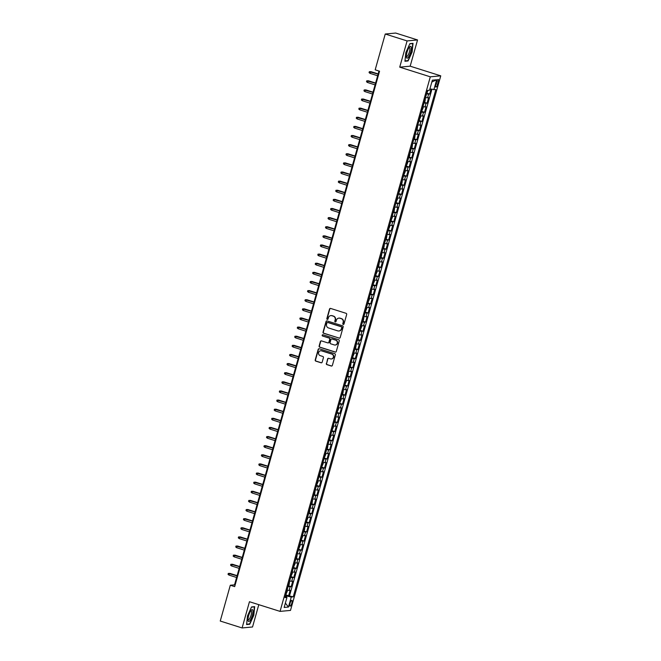 <?xml version="1.0" encoding="UTF-8"?>
<svg xmlns="http://www.w3.org/2000/svg" width="661" height="661" viewBox="0 0 661 661"><rect width="100%" height="100%" fill="white"/><g stroke="black" fill="none" stroke-linecap="round" stroke-linejoin="round"><path stroke-width="0.99" d="M343.224 324.435A0.653 0.628 -95.3 0 0 344.001 323.997L346.678 314.479A0.934 0.892 -95.3 0 0 346.075 313.314L330.632 308.439A0.934 0.892 -95.3 0 0 329.525 309.059L326.848 318.577A0.653 0.628 -95.3 0 0 327.509 319.42A0.653 0.628 -95.3 0 0 328.046 318.957L328.393 317.726A2.991 2.859 -95.3 0 1 331.946 315.727L333.235 316.132A2.991 2.859 -95.3 0 1 335.168 319.866L334.83 321.097A0.653 0.628 -95.3 0 0 335.491 321.94A0.653 0.628 -95.3 0 0 336.028 321.477L336.375 320.246A2.991 2.859 -95.3 0 1 339.919 318.247L341.208 318.652A2.991 2.859 -95.3 0 1 343.15 322.386L342.803 323.617A0.653 0.628 -95.3 0 0 343.224 324.435M338.986 318.123A2.991 2.859 -95.3 0 1 340.208 318.222L341.489 318.627A2.991 2.859 -95.3 0 1 343.431 322.361L343.084 323.593A0.653 0.628 -95.3 0 0 343.604 324.427M330.434 308.398A0.934 0.892 -95.3 0 0 329.806 309.034L327.129 318.544A0.653 0.628 -95.3 0 0 327.649 319.387M331.004 315.594A2.991 2.859 -95.3 0 1 332.227 315.702L333.516 316.107A2.991 2.859 -95.3 0 1 335.458 319.841L335.11 321.072A0.653 0.628 -95.3 0 0 335.623 321.907M291.84 603.187A3.049 0.843 107.5 0 0 291.856 600.362A3.049 0.843 107.5 0 0 290.03 603.353A3.049 0.843 107.5 0 0 290.014 606.178A3.049 0.843 107.5 0 0 291.84 603.187M326.319 363.476A0.934 0.892 -95.3 0 0 326.931 364.641L331.26 366.012A0.934 0.892 -95.3 0 0 332.367 365.384L335.342 354.817A0.934 0.892 -95.3 0 0 334.73 353.652L319.296 348.777A0.934 0.892 -95.3 0 0 318.181 349.396L315.214 359.964A0.934 0.892 -95.3 0 0 315.818 361.129L321.056 362.782A0.934 0.892 -95.3 0 0 322.163 362.162L323.436 357.642A0.934 0.892 -95.3 0 0 322.824 356.469L320.23 355.651A2.504 2.388 -95.3 0 1 320.676 350.768A2.504 2.388 -95.3 0 1 321.577 350.859L331.739 354.073A2.504 2.388 -95.3 0 1 331.301 358.964A2.504 2.388 -95.3 0 1 330.401 358.865L328.699 358.328A0.934 0.892 -95.3 0 0 327.592 358.956L326.608 363.451A0.934 0.892 -95.3 0 0 327.212 364.616L331.541 365.987A0.934 0.892 -95.3 0 0 331.739 366.02M249.461 601.725L242.091 627.95L220.245 621.043L230.309 585.241L234.68 586.621L379.554 71.206L375.184 69.826L385.247 34.017L407.093 40.924L399.723 67.149L430.311 76.816L280.049 611.384L249.461 601.725M339.085 338.159A0.934 0.892 -95.3 0 0 340.2 337.54L343.166 326.972A0.934 0.892 -95.3 0 0 342.563 325.807L327.121 320.924A0.934 0.892 -95.3 0 0 326.013 321.552L323.039 332.119A0.934 0.892 -95.3 0 0 323.65 333.284L339.374 338.135A0.934 0.892 -95.3 0 0 339.564 338.176M339.25 340.894L336.284 351.462A0.934 0.892 -95.3 0 1 335.177 352.09L319.734 347.207A0.934 0.892 -95.3 0 1 319.131 346.042L320.395 341.522A0.934 0.892 -95.3 0 1 321.51 340.894L327.773 342.877A0.934 0.892 -95.3 0 0 328.881 342.249L329.723 339.25A0.934 0.892 -95.3 0 0 329.12 338.085L322.601 336.019A0.653 0.628 -95.3 0 1 322.717 334.747A0.653 0.628 -95.3 0 1 322.948 334.772L338.647 339.729A0.934 0.892 -95.3 0 1 339.25 340.894M285.767 594.859L288.626 595.768L290.162 590.29L289.13 590.389L290.154 586.737A3.817 0.421 -164.3 0 1 288.13 586.447M288.328 585.737L291.187 586.646L292.724 581.168L291.699 581.267L292.724 577.615A3.817 0.421 -164.3 0 1 290.7 577.326M290.898 576.615L293.748 577.524L295.293 572.046L294.261 572.145L295.285 568.493A3.817 0.421 -164.3 0 1 293.261 568.196M293.459 567.493L296.318 568.402L297.855 562.924L296.822 563.023L297.847 559.371A3.817 0.421 -164.3 0 1 295.822 559.074M296.021 558.371L298.879 559.272L300.416 553.802L299.392 553.901L300.416 550.249A3.817 0.421 -164.3 0 1 298.392 549.952M298.59 549.25L301.441 550.15L302.986 544.681L301.953 544.771L302.978 541.128A3.817 0.421 -164.3 0 1 300.953 540.83M301.152 540.128L304.01 541.029L305.547 535.559L304.514 535.65L305.539 532.006A3.817 0.421 -164.3 0 1 303.515 531.708M303.713 531.006L306.572 531.907L308.109 526.437L307.084 526.528L308.109 522.884A3.817 0.421 -164.3 0 1 306.084 522.587M306.283 521.884L309.133 522.785L310.678 517.315L309.645 517.406L310.67 513.762A3.817 0.421 -164.3 0 1 308.646 513.465M308.844 512.762L311.703 513.663L313.24 508.193L312.207 508.284L313.231 504.64A3.817 0.421 -164.3 0 1 311.207 504.343M311.405 503.641L314.264 504.541L315.801 499.072L314.776 499.162L315.801 495.51A3.817 0.421 -164.3 0 1 313.777 495.221M313.975 494.519L316.834 495.42L318.371 489.941L317.338 490.041L318.362 486.389A3.817 0.421 -164.3 0 1 316.338 486.099M316.536 485.397L319.395 486.298L320.932 480.82L319.899 480.919L320.924 477.267A3.817 0.421 -164.3 0 1 318.899 476.978M319.098 476.267L321.957 477.176L323.493 471.698L322.469 471.797L323.493 468.145A3.817 0.421 -164.3 0 1 321.469 467.856M321.667 467.145L324.526 468.054L326.063 462.576L325.03 462.675L326.055 459.023A3.817 0.421 -164.3 0 1 324.03 458.734M324.229 458.023L327.088 458.932L328.624 453.454L327.592 453.553L328.616 449.901A3.817 0.421 -164.3 0 1 326.592 449.604M326.79 448.902L329.649 449.81L331.186 444.332L330.161 444.432L331.186 440.78A3.817 0.421 -164.3 0 1 329.161 440.482M329.36 439.78L332.219 440.68L333.755 435.211L332.723 435.31L333.747 431.658A3.817 0.421 -164.3 0 1 331.723 431.36M331.921 430.658L334.78 431.559L336.317 426.089L335.284 426.188L336.317 422.536A3.817 0.421 -164.3 0 1 334.284 422.239M334.483 421.536L337.341 422.437L338.878 416.967L337.854 417.058L338.878 413.414A3.817 0.421 -164.3 0 1 336.854 413.117M337.052 412.414L339.911 413.315L341.448 407.845L340.415 407.936L341.44 404.292A3.817 0.421 -164.3 0 1 339.415 403.995M339.614 403.293L342.472 404.193L344.009 398.723L342.976 398.814L344.009 395.171A3.817 0.421 -164.3 0 1 341.977 394.873M342.175 394.171L345.034 395.071L346.571 389.602L345.546 389.693L346.571 386.049A3.817 0.421 -164.3 0 1 344.546 385.751M344.745 385.049L347.603 385.95L349.14 380.48L348.107 380.571L349.132 376.927A3.817 0.421 -164.3 0 1 347.108 376.63M347.306 375.927L350.165 376.828L351.702 371.35L350.669 371.449L351.702 367.797A3.817 0.421 -164.3 0 1 349.669 367.508M349.867 366.805L352.726 367.706L354.263 362.228L353.238 362.327L354.263 358.675A3.817 0.421 -164.3 0 1 352.239 358.386M352.437 357.675L355.296 358.584L356.833 353.106L355.8 353.205L356.824 349.553A3.817 0.421 -164.3 0 1 354.8 349.264M354.998 348.554L357.857 349.462L359.394 343.984L358.361 344.084L359.394 340.432A3.817 0.421 -164.3 0 1 357.361 340.142M357.56 339.432L360.419 340.341L361.964 334.863L360.931 334.962L361.955 331.31A3.817 0.421 -164.3 0 1 359.931 331.021M360.129 330.31L362.988 331.219L364.525 325.741L363.492 325.84L364.517 322.188A3.817 0.421 -164.3 0 1 362.492 321.89M362.691 321.188L365.55 322.089L367.086 316.619L366.054 316.718L367.086 313.066A3.817 0.421 -164.3 0 1 365.054 312.769M365.252 312.066L368.111 312.967L369.656 307.497L368.623 307.596L369.648 303.944A3.817 0.421 -164.3 0 1 367.623 303.647M367.822 302.945L370.681 303.845L372.217 298.375L371.185 298.466L372.209 294.823A3.817 0.421 -164.3 0 1 370.185 294.525M370.383 293.823L373.242 294.723L374.779 289.254L373.754 289.344L374.779 285.701A3.817 0.421 -164.3 0 1 372.754 285.403M372.944 284.701L375.803 285.602L377.348 280.132L376.316 280.223L377.34 276.579A3.817 0.421 -164.3 0 1 375.316 276.281M375.514 275.579L378.373 276.48L379.91 271.01L378.877 271.101L379.901 267.457A3.817 0.421 -164.3 0 1 377.877 267.16M378.075 266.457L380.934 267.358L382.471 261.888L381.447 261.979L382.471 258.335A3.817 0.421 -164.3 0 1 380.447 258.038M380.645 257.336L383.496 258.236L385.041 252.766L384.008 252.857L385.033 249.205A3.817 0.421 -164.3 0 1 383.008 248.916M383.206 248.214L386.065 249.114L387.602 243.636L386.569 243.735L387.594 240.083A3.817 0.421 -164.3 0 1 385.57 239.794M385.768 239.092L388.627 239.993L390.164 234.515L389.139 234.614L390.164 230.962A3.817 0.421 -164.3 0 1 388.139 230.672M388.338 229.962L391.188 230.871L392.733 225.393L391.7 225.492L392.725 221.84A3.817 0.421 -164.3 0 1 390.701 221.551M390.899 220.84L393.758 221.749L395.295 216.271L394.262 216.37L395.286 212.718A3.817 0.421 -164.3 0 1 393.262 212.429M393.46 211.718L396.319 212.627L397.856 207.149L396.831 207.248L397.856 203.596A3.817 0.421 -164.3 0 1 395.832 203.299M396.03 202.596L398.88 203.505L400.426 198.027L399.393 198.126L400.417 194.474A3.817 0.421 -164.3 0 1 398.393 194.177M398.591 193.475L401.45 194.375L402.987 188.906L401.954 189.005L402.979 185.353A3.817 0.421 -164.3 0 1 400.954 185.055M401.153 184.353L404.011 185.254L405.548 179.784L404.524 179.875L405.548 176.231A3.817 0.421 -164.3 0 1 403.524 175.933M403.722 175.231L406.573 176.132L408.118 170.662L407.085 170.753L408.11 167.109A3.817 0.421 -164.3 0 1 406.085 166.812M406.284 166.109L409.142 167.01L410.679 161.54L409.646 161.631L410.671 157.987A3.817 0.421 -164.3 0 1 408.647 157.69M408.845 156.988L411.704 157.888L413.241 152.418L412.216 152.509L413.241 148.865A3.817 0.421 -164.3 0 1 411.216 148.568M411.415 147.866L414.265 148.766L415.81 143.297L414.778 143.387L415.802 139.744A3.817 0.421 -164.3 0 1 413.778 139.446M413.976 138.744L416.835 139.645L418.372 134.175L417.339 134.266L418.363 130.614A3.817 0.421 -164.3 0 1 416.339 130.324M416.537 129.622L419.396 130.523L420.933 125.045L419.909 125.144L420.933 121.492A3.817 0.421 -164.3 0 1 418.909 121.203M419.107 120.5L421.966 121.401L423.503 115.923L422.47 116.022L423.494 112.37A3.817 0.421 -164.3 0 1 421.47 112.081M421.668 111.37L424.527 112.279L426.064 106.801L425.031 106.9L426.056 103.248A3.817 0.421 -164.3 0 1 424.032 102.959M424.23 102.248L427.089 103.157L428.625 97.679L427.601 97.778A3.817 0.421 -164.3 0 1 425.577 97.481M436.5 82.369L435.938 84.377A2.958 0.818 107.5 0 0 435.921 87.112A2.958 0.818 107.5 0 0 437.689 84.211L438.251 82.204A2.958 0.818 107.5 0 0 438.268 79.469A2.958 0.818 107.5 0 0 436.5 82.369M430.311 76.816L440.755 75.841L290.493 610.417L280.049 611.384M288.626 595.768L293.236 596.842L435.806 89.632L429.89 88.962M293.236 596.842L291.261 597.023L288.444 607.054L284.147 607.451L286.973 597.42L284.998 597.602L427.568 90.392L429.543 90.21L432.36 80.179L436.657 79.783L433.831 89.813M426.799 93.127L429.658 94.036L428.625 94.126A3.817 0.421 -164.3 0 1 426.601 93.837M427.089 103.157L426.056 103.248M424.527 112.279L423.494 112.37M421.966 121.401L420.933 121.492M419.396 130.523L418.363 130.614M416.835 139.645L415.802 139.744M414.265 148.766L413.241 148.865M411.704 157.888L410.671 157.987M409.142 167.01L408.11 167.109M406.573 176.132L405.548 176.231M404.011 185.254L402.979 185.353M401.45 194.375L400.417 194.474M398.88 203.505L397.856 203.596M396.319 212.627L395.286 212.718M393.758 221.749L392.725 221.84M391.188 230.871L390.164 230.962M388.627 239.993L387.594 240.083M386.065 249.114L385.033 249.205M383.496 258.236L382.471 258.335M380.934 267.358L379.901 267.457M378.373 276.48L377.34 276.579M375.803 285.602L374.779 285.701M373.242 294.723L372.209 294.823M370.681 303.845L369.648 303.944M368.111 312.967L367.086 313.066M365.55 322.089L364.517 322.188M362.988 331.219L361.955 331.31M360.419 340.341L359.394 340.432M357.857 349.462L356.824 349.553M355.296 358.584L354.263 358.675M352.726 367.706L351.702 367.797M350.165 376.828L349.132 376.927M347.603 385.95L346.571 386.049M345.034 395.071L344.009 395.171M342.472 404.193L341.44 404.292M339.911 413.315L338.878 413.414M337.341 422.437L336.317 422.536M334.78 431.559L333.747 431.658M332.219 440.68L331.186 440.78M329.649 449.81L328.616 449.901M327.088 458.932L326.055 459.023M324.526 468.054L323.493 468.145M321.957 477.176L320.924 477.267M319.395 486.298L318.362 486.389M316.834 495.42L315.801 495.51M314.264 504.541L313.231 504.64M311.703 513.663L310.67 513.762M309.133 522.785L308.109 522.884M306.572 531.907L305.539 532.006M304.01 541.029L302.978 541.128M301.441 550.15L300.416 550.249M298.879 559.272L297.847 559.371M296.318 568.402L295.285 568.493M293.748 577.524L292.724 577.615M291.187 586.646L290.154 586.737M289.568 595.677L431.881 89.392M429.658 94.036L431.013 89.202M286.337 597.098L286.634 596.024L285.535 595.677M399.723 67.149L410.167 66.183L417.545 39.957L407.093 40.924M417.545 39.957L395.699 33.05L385.247 34.017M242.091 627.95L252.535 626.983L258.806 604.675M410.167 66.183L440.755 75.841M378.976 71.024L234.539 584.845L230.309 585.241M235.126 585.035L234.539 584.845M423.007 106.603A3.817 0.421 15.7 0 0 425.031 106.9M420.446 115.725A3.817 0.421 15.7 0 0 422.47 116.022M417.884 124.846A3.817 0.421 15.7 0 0 419.909 125.144M415.315 133.968A3.817 0.421 15.7 0 0 417.339 134.266M412.753 143.098A3.817 0.421 15.7 0 0 414.778 143.387M410.192 152.22A3.817 0.421 15.7 0 0 412.216 152.509M407.622 161.342A3.817 0.421 15.7 0 0 409.646 161.631M405.061 170.464A3.817 0.421 15.7 0 0 407.085 170.753M402.491 179.585A3.817 0.421 15.7 0 0 404.524 179.875M399.93 188.707A3.817 0.421 15.7 0 0 401.954 189.005M397.368 197.829A3.817 0.421 15.7 0 0 399.393 198.126M394.799 206.951A3.817 0.421 15.7 0 0 396.831 207.248M392.237 216.073A3.817 0.421 15.7 0 0 394.262 216.37M389.676 225.194A3.817 0.421 15.7 0 0 391.7 225.492M387.106 234.316A3.817 0.421 15.7 0 0 389.139 234.614M384.545 243.438A3.817 0.421 15.7 0 0 386.569 243.735M381.984 252.56A3.817 0.421 15.7 0 0 384.008 252.857M379.414 261.69A3.817 0.421 15.7 0 0 381.447 261.979M376.853 270.812A3.817 0.421 15.7 0 0 378.877 271.101M374.291 279.934A3.817 0.421 15.7 0 0 376.316 280.223M371.722 289.055A3.817 0.421 15.7 0 0 373.754 289.344M369.16 298.177A3.817 0.421 15.7 0 0 371.185 298.466M366.599 307.299A3.817 0.421 15.7 0 0 368.623 307.596M364.029 316.421A3.817 0.421 15.7 0 0 366.054 316.718M361.468 325.543A3.817 0.421 15.7 0 0 363.492 325.84M358.906 334.664A3.817 0.421 15.7 0 0 360.931 334.962M356.337 343.786A3.817 0.421 15.7 0 0 358.361 344.084M353.775 352.908A3.817 0.421 15.7 0 0 355.8 353.205M351.214 362.03A3.817 0.421 15.7 0 0 353.238 362.327M348.644 371.151A3.817 0.421 15.7 0 0 350.669 371.449M346.083 380.282A3.817 0.421 15.7 0 0 348.107 380.571M343.522 389.403A3.817 0.421 15.7 0 0 345.546 389.693M340.952 398.525A3.817 0.421 15.7 0 0 342.976 398.814M338.391 407.647A3.817 0.421 15.7 0 0 340.415 407.936M335.829 416.769A3.817 0.421 15.7 0 0 337.854 417.058M333.26 425.891A3.817 0.421 15.7 0 0 335.284 426.188M330.698 435.012A3.817 0.421 15.7 0 0 332.723 435.31M328.137 444.134A3.817 0.421 15.7 0 0 330.161 444.432M325.567 453.256A3.817 0.421 15.7 0 0 327.592 453.553M323.006 462.378A3.817 0.421 15.7 0 0 325.03 462.675M320.445 471.5A3.817 0.421 15.7 0 0 322.469 471.797M317.875 480.621A3.817 0.421 15.7 0 0 319.899 480.919M315.314 489.743A3.817 0.421 15.7 0 0 317.338 490.041M312.752 498.873A3.817 0.421 15.7 0 0 314.776 499.162M310.183 507.995A3.817 0.421 15.7 0 0 312.207 508.284M307.621 517.117A3.817 0.421 15.7 0 0 309.645 517.406M305.052 526.239A3.817 0.421 15.7 0 0 307.084 526.528M302.49 535.36A3.817 0.421 15.7 0 0 304.514 535.65M299.929 544.482A3.817 0.421 15.7 0 0 301.953 544.771M297.359 553.604A3.817 0.421 15.7 0 0 299.392 553.901M294.798 562.726A3.817 0.421 15.7 0 0 296.822 563.023M292.236 571.848A3.817 0.421 15.7 0 0 294.261 572.145M289.667 580.969A3.817 0.421 15.7 0 0 291.699 581.267M286.973 597.42L285.288 596.561M287.105 590.091A3.817 0.421 15.7 0 0 289.13 590.389M286.634 596.024L291.261 597.023M431.84 82.038L436.657 79.783M288.444 607.054L285.378 603.096M405.837 52.591L404.937 61.25L408.085 60.952L412.134 52.004L413.034 43.345L409.886 43.643L405.837 52.591M249.742 624.265L253.791 615.317L254.692 606.658L251.552 606.947L247.503 615.895L246.603 624.554L249.742 624.265L248.916 624.001M407.259 60.696L408.085 60.952M326.922 320.891A0.934 0.892 -95.3 0 0 326.294 321.527L323.328 332.095A0.934 0.892 -95.3 0 0 323.931 333.26L339.374 338.135M341.687 327.575A0.653 0.628 -95.3 0 0 341.266 326.765L327.716 322.477A0.653 0.628 -95.3 0 0 326.939 322.915L326.567 324.212A2.991 2.859 -95.3 0 0 328.509 327.947L337.771 330.872A2.991 2.859 -95.3 0 0 341.324 328.872L341.968 327.55A0.653 0.628 -95.3 0 0 341.547 326.732L341.266 326.765M327.616 322.461A0.653 0.628 -95.3 0 1 327.996 322.452L341.547 326.732M338.994 330.971A2.991 2.859 -95.3 0 0 341.605 328.848L341.324 328.872M341.968 327.55L341.605 328.848M321.312 340.861A0.934 0.892 -95.3 0 0 320.684 341.497L319.412 346.017A0.934 0.892 -95.3 0 0 320.015 347.182L335.458 352.057A0.934 0.892 -95.3 0 0 335.656 352.098M328.244 342.885A0.934 0.892 -95.3 0 0 329.161 342.224L330.004 339.225A0.934 0.892 -95.3 0 0 329.401 338.06L322.601 336.019M322.857 334.747A0.653 0.628 -95.3 0 0 322.882 335.995M334.268 344.926A2.504 2.388 -95.3 0 0 337.325 342.786A2.504 2.388 -95.3 0 0 335.614 340.134L332.037 339.002A0.934 0.892 -95.3 0 0 330.921 339.63L330.079 342.629A0.934 0.892 -95.3 0 0 330.69 343.794L334.268 344.926M335.317 345.009A2.504 2.388 -95.3 0 0 335.895 340.109L335.614 340.134M331.839 338.969A0.934 0.892 -95.3 0 1 332.318 338.977L335.895 340.109M328.509 358.295A0.934 0.892 -95.3 0 0 327.873 358.931L326.608 363.451M331.442 358.948A2.504 2.388 -95.3 0 0 332.029 354.048L331.739 354.073M320.816 350.76A2.504 2.388 -95.3 0 1 321.857 350.834L332.029 354.048M319.098 348.735A0.934 0.892 -95.3 0 0 318.47 349.372L315.495 359.939A0.934 0.892 -95.3 0 0 316.107 361.104L321.337 362.757A0.934 0.892 -95.3 0 0 321.527 362.798M426.816 93.069L428.088 90.35M369.986 73.338L369.069 72.603L369.325 71.694L370.953 71.652L369.986 73.338L377.638 75.759M369.325 71.694L378.1 74.115M370.953 71.652L378.158 73.925M410.646 52.07A6.197 1.71 107.5 0 0 409.622 46.857A6.197 1.71 107.5 0 0 406.978 52.409A6.197 1.71 107.5 0 0 406.383 57.11A6.197 1.71 107.5 0 0 408.151 57.457A6.197 1.71 107.5 0 0 410.646 52.07M406.333 56.218A4.693 1.297 107.5 0 0 406.598 56.466A4.693 1.297 107.5 0 0 409.407 51.864A4.693 1.297 107.5 0 0 409.432 47.518A4.693 1.297 107.5 0 0 409.068 47.567M409.795 43.841L412.737 43.568L411.861 51.963L407.936 60.63L404.978 60.903M412.257 43.419L412.737 43.568M252.833 610.334A6.197 1.71 107.5 0 0 251.279 610.169A6.197 1.71 107.5 0 0 248.842 615.036A6.197 1.71 107.5 0 0 248.04 620.423A6.197 1.71 107.5 0 0 248.115 620.77A6.197 1.71 107.5 0 0 251.23 618.365A6.197 1.71 107.5 0 0 252.833 610.334M247.991 619.531A4.693 1.297 107.5 0 0 248.263 619.77A4.693 1.297 107.5 0 0 250.602 616.589A4.693 1.297 107.5 0 0 251.461 611.351A4.693 1.297 107.5 0 0 251.089 610.822A4.693 1.297 107.5 0 0 250.726 610.871M251.453 607.153L254.394 606.881L253.518 615.267L249.602 623.943L246.636 624.215M253.915 606.732L254.394 606.881M424.246 102.191L425.006 101.298L425.494 97.77M367.425 82.46L366.5 81.724L366.756 80.816L368.392 80.774L367.425 82.46L375.076 84.881M366.756 80.816L375.539 83.236M368.392 80.774L375.588 83.046M421.685 111.312L423.214 107.685L422.924 106.892M364.855 91.582L363.938 90.854L364.194 89.937L365.83 89.896L365.318 89.946L364.855 91.582L372.515 94.002M364.194 89.937L372.978 92.358M365.83 89.896L373.027 92.168M419.124 120.434L420.652 116.807L420.363 116.014M362.294 100.712L361.377 99.976L361.633 99.059L363.261 99.018L362.757 99.067L362.294 100.712L369.945 103.124M361.633 99.059L370.408 101.488M363.261 99.018L370.466 101.29M416.554 129.556L417.314 128.672L417.802 125.136M359.733 109.833L358.807 109.098L359.063 108.181L360.699 108.14L360.195 108.189L359.733 109.833L367.384 112.246M359.063 108.181L367.846 110.61M360.699 108.14L367.896 110.412M413.993 138.678L414.753 137.794L415.232 134.257M357.163 118.955L356.246 118.22L356.502 117.303L358.138 117.261L357.626 117.311L357.163 118.955L364.822 121.368M356.502 117.303L365.285 119.732M358.138 117.261L365.335 119.542M411.431 147.8L412.183 146.916L412.671 143.379M354.602 128.077L353.685 127.342L353.941 126.425L355.568 126.383L355.064 126.433L354.602 128.077L362.253 130.49M353.941 126.425L362.715 128.854M355.568 126.383L362.773 128.664M408.862 156.93L409.622 156.037L410.109 152.501M352.04 137.199L351.115 136.463L351.371 135.555L353.007 135.505L352.503 135.555L352.04 137.199L359.691 139.62M351.371 135.555L360.154 137.975M353.007 135.505L360.204 137.785M406.3 166.051L407.829 162.424L407.54 161.631M349.471 146.321L348.554 145.585L348.81 144.676L350.446 144.627L349.933 144.676L349.471 146.321L357.13 148.742M348.81 144.676L357.593 147.097M350.446 144.627L357.642 146.907M403.739 175.173L405.259 171.546L404.978 170.753M346.909 155.442L345.992 154.707L346.248 153.798L347.876 153.757L347.372 153.798L346.909 155.442L354.56 157.863M346.248 153.798L355.023 156.219M347.876 153.757L355.081 156.029M401.169 184.295L401.929 183.403L402.417 179.875M344.348 164.564L343.423 163.829L343.679 162.92L345.315 162.879L344.811 162.92L344.348 164.564L351.999 166.985M343.679 162.92L352.462 165.341M345.315 162.879L352.511 165.151M398.608 193.417L400.136 189.79L399.847 188.996M341.778 173.686L340.861 172.951L341.117 172.042L342.753 172L342.241 172.042L341.778 173.686L349.438 176.107M341.117 172.042L349.9 174.463M342.753 172L349.95 174.273M396.046 202.539L397.567 198.911L397.286 198.118M339.217 182.808L338.3 182.072L338.556 181.164L340.184 181.122L339.68 181.164L339.217 182.808L346.868 185.229M338.556 181.164L347.331 183.584M340.184 181.122L347.389 183.394M393.477 211.66L394.237 210.768L394.724 207.24M336.656 191.93L335.73 191.194L335.986 190.285L337.622 190.244L336.656 191.93L344.307 194.351M335.986 190.285L344.769 192.706M337.622 190.244L344.819 192.516M390.915 220.782L392.444 217.155L392.155 216.362M334.086 201.051L333.169 200.316L333.425 199.407L335.061 199.366L334.549 199.415L334.086 201.051L341.745 203.472M333.425 199.407L342.208 201.828M335.061 199.366L342.258 201.638M388.354 229.904L389.874 226.277L389.593 225.484M331.525 210.173L330.607 209.446L330.864 208.529L332.491 208.488L331.525 210.173L339.176 212.594M330.864 208.529L339.638 210.95M332.491 208.488L339.696 210.76M385.784 239.026L386.545 238.134L387.032 234.605M328.963 219.303L328.038 218.568L328.294 217.651L329.93 217.609L329.426 217.659L328.963 219.303L336.614 221.716M328.294 217.651L337.077 220.072M329.93 217.609L337.127 219.882M383.223 248.148L383.983 247.264L384.462 243.727M326.394 228.425L325.476 227.69L325.733 226.773L327.369 226.731L326.856 226.781L326.394 228.425L334.053 230.838M325.733 226.773L334.516 229.202M327.369 226.731L334.565 229.003M380.662 257.269L381.414 256.385L381.901 252.849M323.832 237.547L322.915 236.812L323.171 235.894L324.799 235.853L324.295 235.903L323.832 237.547L331.483 239.96M323.171 235.894L331.946 238.324M324.799 235.853L332.004 238.134M378.092 266.391L378.852 265.507L379.34 261.971M321.271 246.669L320.345 245.933L320.602 245.016L322.238 244.975L321.725 245.024L321.271 246.669L328.922 249.081M320.602 245.016L329.385 247.445M322.238 244.975L329.434 247.255M375.531 275.513L377.059 271.894L376.77 271.093M318.701 255.79L317.784 255.055L318.04 254.146L319.676 254.097L319.164 254.146L318.701 255.79L326.36 258.211M318.04 254.146L326.823 256.567M319.676 254.097L326.873 256.377M372.969 284.643L374.49 281.016L374.209 280.223M316.14 264.912L315.223 264.177L315.479 263.268L317.106 263.218L316.602 263.268L316.14 264.912L323.791 267.333M315.479 263.268L324.254 265.689M317.106 263.218L324.311 265.499M370.4 293.765L371.16 292.873L371.647 289.344M313.578 274.034L312.653 273.299L312.909 272.39L314.545 272.349L314.033 272.39L313.578 274.034L321.229 276.455M312.909 272.39L321.692 274.811M314.545 272.349L321.742 274.621M367.838 302.887L369.367 299.259L369.078 298.466M311.009 283.156L310.092 282.421L310.348 281.512L311.984 281.47L311.471 281.512L311.009 283.156L318.668 285.577M310.348 281.512L319.123 283.933M311.984 281.47L319.18 283.743M365.277 312.009L366.797 308.381L366.516 307.588M308.447 292.278L307.53 291.542L307.786 290.633L309.414 290.592L308.91 290.633L308.447 292.278L316.098 294.699M307.786 290.633L316.561 293.054M309.414 290.592L316.619 292.864M362.707 321.13L363.467 320.238L363.955 316.71M305.886 301.399L304.961 300.664L305.217 299.755L306.853 299.714L306.34 299.755L305.886 301.399L313.537 303.82M305.217 299.755L314 302.176M306.853 299.714L314.049 301.986M360.146 330.252L361.674 326.625L361.385 325.832M303.316 310.521L302.399 309.786L302.655 308.877L304.291 308.836L303.779 308.885L303.316 310.521L310.976 312.942M302.655 308.877L311.43 311.298M304.291 308.836L311.488 311.108M357.576 339.374L358.336 338.482L358.824 334.953M300.755 319.643L299.83 318.908L300.094 317.999L301.722 317.958L300.755 319.643L308.406 322.064M300.094 317.999L308.869 320.42M301.722 317.958L308.927 320.23M355.015 348.496L355.775 347.603L356.262 344.075M298.194 328.765L297.268 328.038L297.524 327.121L299.16 327.079L298.648 327.129L298.194 328.765L305.845 331.186M297.524 327.121L306.307 329.542M299.16 327.079L306.357 329.352M352.453 357.618L353.982 353.99L353.693 353.197M295.624 337.887L294.707 337.16L294.963 336.242L296.599 336.201L296.087 336.251L295.624 337.887L303.283 340.308M294.963 336.242L303.738 338.663M296.599 336.201L303.796 338.473M349.884 366.739L350.644 365.847L351.131 362.319M293.063 347.017L292.137 346.281L292.393 345.364L294.029 345.323L293.525 345.373L293.063 347.017L300.714 349.429M292.393 345.364L301.176 347.793M294.029 345.323L301.234 347.595M347.322 375.861L348.083 374.977L348.57 371.441M290.501 356.139L289.576 355.403L289.832 354.486L291.468 354.445L290.956 354.494L290.501 356.139L298.152 358.551M289.832 354.486L298.615 356.915M291.468 354.445L298.665 356.725M344.761 384.983L346.29 381.356L346 380.562M287.932 365.26L287.014 364.525L287.271 363.608L288.907 363.567L288.394 363.616L287.932 365.26L295.591 367.673M287.271 363.608L296.045 366.037M288.907 363.567L296.103 365.847M342.191 394.105L342.952 393.221L343.439 389.684M285.37 374.382L284.445 373.647L284.701 372.738L286.337 372.688L285.833 372.738L285.37 374.382L293.021 376.803M284.701 372.738L293.484 375.159M286.337 372.688L293.542 374.969M339.63 403.235L341.159 399.608L340.869 398.814M282.809 383.504L281.883 382.769L282.14 381.86L283.776 381.81L283.263 381.86L282.809 383.504L290.46 385.925M282.14 381.86L290.923 384.281M283.776 381.81L290.972 384.091M337.069 412.357L338.597 408.729L338.308 407.936M280.239 392.626L279.322 391.89L279.578 390.981L281.214 390.94L280.702 390.981L280.239 392.626L287.899 395.047M279.578 390.981L288.353 393.402M281.214 390.94L288.411 393.212M334.499 421.478L335.259 420.586L335.747 417.058M277.678 401.748L276.752 401.012L277.009 400.103L278.645 400.062L278.141 400.103L277.678 401.748L285.329 404.168M277.009 400.103L285.792 402.524M278.645 400.062L285.849 402.334M331.938 430.6L333.466 426.973L333.177 426.18M275.108 410.869L274.191 410.134L274.447 409.225L276.083 409.184L275.571 409.225L275.108 410.869L282.768 413.29M274.447 409.225L283.23 411.646M276.083 409.184L283.28 411.456M329.376 439.722L330.905 436.095L330.616 435.302M272.547 419.991L271.63 419.256L271.886 418.347L273.522 418.306L273.01 418.347L272.547 419.991L280.206 422.412M271.886 418.347L280.661 420.768M273.522 418.306L280.718 420.578M326.807 448.844L327.567 447.951L328.054 444.423M269.985 429.113L269.06 428.378L269.316 427.469L270.952 427.427L269.985 429.113L277.637 431.534M269.316 427.469L278.099 429.89M270.952 427.427L278.157 429.7M324.245 457.966L325.774 454.338L325.485 453.545M267.416 438.235L266.499 437.499L266.755 436.591L268.391 436.549L267.879 436.599L267.416 438.235L275.075 440.656M266.755 436.591L275.538 439.011M268.391 436.549L275.587 438.821M321.684 467.087L323.212 463.46L322.923 462.667M264.854 447.357L263.937 446.629L264.193 445.712L265.821 445.671L264.854 447.357L272.506 449.777M264.193 445.712L272.968 448.133M265.821 445.671L273.026 447.943M319.114 476.209L319.874 475.317L320.362 471.789M262.293 456.478L261.368 455.751L261.624 454.834L263.26 454.793L262.293 456.478L269.944 458.899M261.624 454.834L270.407 457.255M263.26 454.793L270.456 457.065M316.553 485.331L318.081 481.704L317.792 480.911M259.723 465.608L258.806 464.873L259.062 463.956L260.698 463.915L260.186 463.964L259.723 465.608L267.383 468.021M259.062 463.956L267.845 466.385M260.698 463.915L267.895 466.187M313.992 494.453L314.743 493.569L315.231 490.032M257.162 474.73L256.245 473.995L256.501 473.078L258.129 473.036L257.625 473.086L257.162 474.73L264.813 477.143M256.501 473.078L265.276 475.507M258.129 473.036L265.334 475.317M311.422 503.575L312.182 502.69L312.67 499.154M254.601 483.852L253.675 483.117L253.931 482.2L255.567 482.158L255.063 482.208L254.601 483.852L262.252 486.265M253.931 482.2L262.714 484.629M255.567 482.158L262.764 484.439M308.861 512.696L309.621 511.812L310.1 508.276M252.031 492.974L251.114 492.238L251.37 491.321L253.006 491.28L252.494 491.33L252.031 492.974L259.69 495.386M251.37 491.321L260.153 493.75M253.006 491.28L260.203 493.56M306.299 521.826L307.819 518.199L307.539 517.406M249.47 502.096L248.553 501.36L248.809 500.451L250.436 500.402L249.932 500.451L249.47 502.096L257.121 504.517M248.809 500.451L257.583 502.872M250.436 500.402L257.641 502.682M303.73 530.948L304.49 530.056L304.977 526.528M246.908 511.217L245.983 510.482L246.239 509.573L247.875 509.524L247.371 509.573L246.908 511.217L254.559 513.638M246.239 509.573L255.022 511.994M247.875 509.524L255.072 511.804M301.168 540.07L302.697 536.443L302.408 535.65M244.339 520.339L243.422 519.604L243.678 518.695L245.314 518.654L244.801 518.695L244.339 520.339L251.998 522.76M243.678 518.695L252.461 521.116M245.314 518.654L252.51 520.926M298.607 549.192L300.127 545.565L299.846 544.771M241.777 529.461L240.86 528.726L241.116 527.817L242.744 527.775L242.24 527.817L241.777 529.461L249.428 531.882M241.116 527.817L249.891 530.238M242.744 527.775L249.949 530.048M296.037 558.314L296.797 557.421L297.285 553.893M239.216 538.583L238.29 537.847L238.547 536.939L240.183 536.897L239.679 536.939L239.216 538.583L246.867 541.004M238.547 536.939L247.33 539.359M240.183 536.897L247.379 539.169M293.476 567.435L295.004 563.808L294.715 563.015M236.646 547.705L235.729 546.969L235.985 546.06L237.621 546.019L237.109 546.06L236.646 547.705L244.306 550.126M235.985 546.06L244.768 548.481M237.621 546.019L244.818 548.291M290.914 576.557L292.435 572.93L292.154 572.137M234.085 556.826L233.168 556.091L233.424 555.182L235.052 555.141L234.085 556.826L241.736 559.247M233.424 555.182L242.199 557.603M235.052 555.141L242.256 557.413M288.345 585.679L289.105 584.787L289.592 581.259M231.524 565.948L230.598 565.213L230.854 564.304L232.49 564.263L231.524 565.948L239.175 568.369M230.854 564.304L239.637 566.725M232.49 564.263L239.687 566.535M285.783 594.801L287.312 591.174L287.023 590.38M228.954 575.07L228.037 574.343L228.293 573.426L229.929 573.384L229.417 573.434L228.954 575.07L236.613 577.491M228.293 573.426L237.076 575.847M229.929 573.384L237.125 575.657M427.601 97.778L428.625 94.126M436.706 81.716L438.251 82.204M436.12 83.716L437.689 84.211"/></g></svg>

